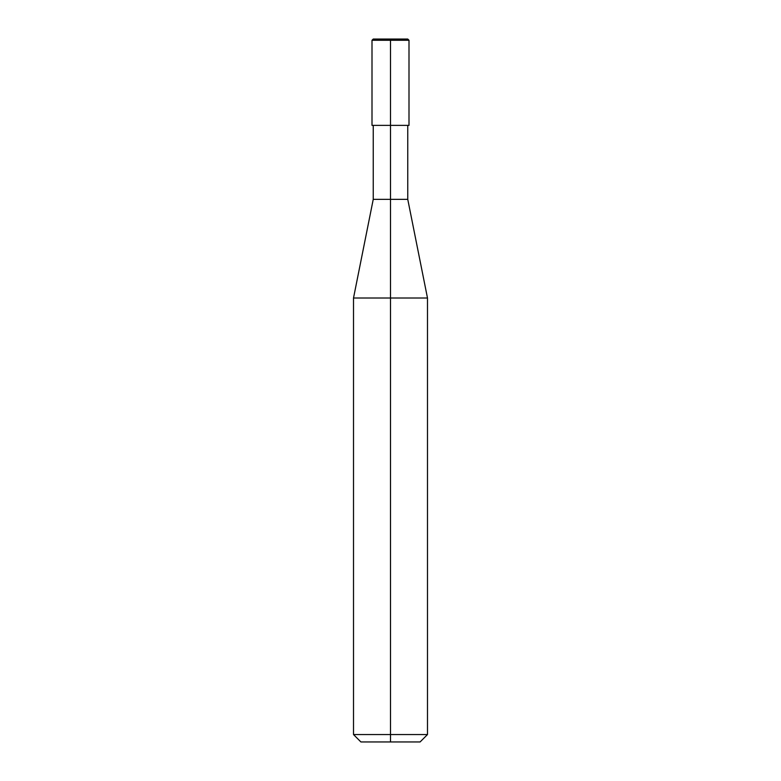 <?xml version="1.0" encoding="UTF-8"?>
<svg xmlns="http://www.w3.org/2000/svg" width="781" height="781" viewBox="0 0 781 781"><rect width="100%" height="100%" fill="white"/><g stroke="black" fill="none" stroke-linecap="round" stroke-linejoin="round"><path stroke-width="1.17" d="M353.51 734.55L390.5 734.55L390.5 741.95L360.9 741.95L353.51 734.55L353.51 298.01L373.24 199.36L407.76 199.36L407.76 125.37M353.51 298.01L427.49 298.01L407.76 199.36M372 40.28L409 40.28L407.76 39.05L373.24 39.05L372 40.28L372 125.37L390.5 125.37L390.5 734.55L427.49 734.55L427.49 298.01M390.5 741.95L420.1 741.95L427.49 734.55M390.5 39.05L390.5 125.37L409 125.37L409 40.28M373.24 199.36L373.24 125.37"/></g></svg>
